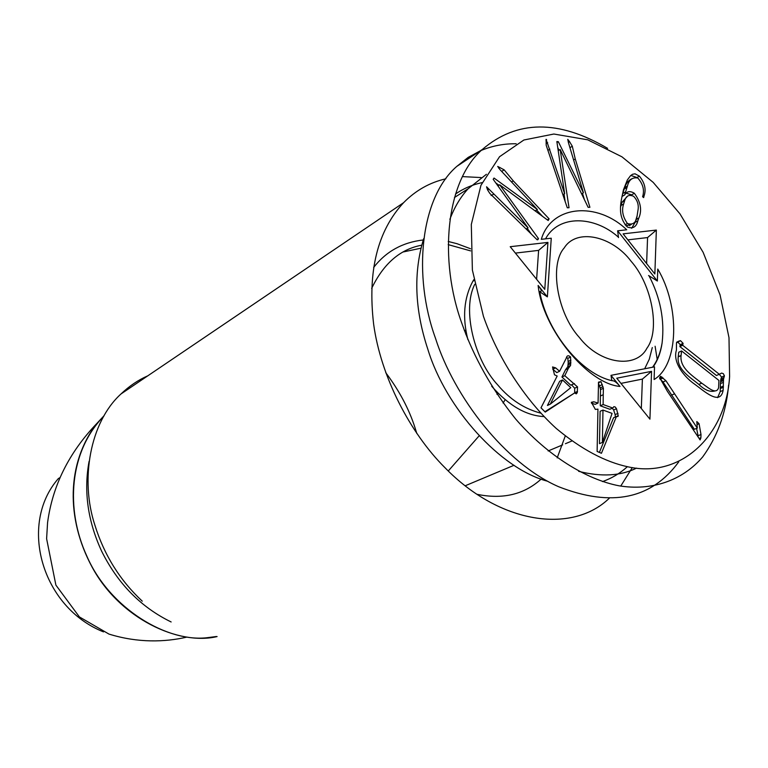 <?xml version="1.0" encoding="UTF-8"?>
<svg xmlns="http://www.w3.org/2000/svg" width="768" height="768" viewBox="0 0 768 768"><rect width="100%" height="100%" fill="white"/><g stroke="black" fill="none" stroke-linecap="round" stroke-linejoin="round"><path stroke-width="1.15" d="M619.987 386.438C616.8 382.483 614.256 380.592 612.365 380.746C581.779 374.554 546.806 331.891 539.702 291.485C542.16 291.83 541.642 289.824 538.128 285.475L547.373 296.88L551.251 238.214L541.315 239.318C551.462 204.854 597.254 201.418 626.726 229.786L617.616 230.803L657.36 281.021L657.763 269.069C680.093 306.461 678.998 364.637 654.096 379.526L654.518 366.854L610.992 375.35L619.987 386.438C587.597 383.712 542.611 328.867 538.128 285.475M483.437 316.339C497.491 356.746 523.92 398.928 556.214 428.429C581.213 449.203 605.232 462.029 628.262 466.886C681.725 478.8 726.24 434.582 729.6 376.522L728.995 337.68L720.077 294.941L703.123 252.307L679.987 213.878L653.184 182.371L621.974 156.835L587.731 139.814L553.862 134.026L523.891 139.997L499.546 156.72L480.96 185.28L471.312 224.458L472.378 270.048L483.437 316.339M568.358 368.381L564.768 375.677L577.526 386.909L577.258 392.669L576.259 393.869L574.637 392.938L545.232 412.09L540.998 407.818L557.174 376.032L554.486 374.803L552.566 366.941L555.658 367.882L559.594 371.27L566.198 358.31C566.87 355.44 568.33 355.008 570.586 357.005L570.595 365.405L568.358 368.381L565.536 369.734L561.936 377.021L564.768 375.677M700.877 437.75L700.099 439.92L667.354 391.286L659.635 377.587L660.605 376.243L665.894 380.678L697.286 428.122L696.816 421.555L699.082 423.734L700.992 434.544L700.877 437.75L699.11 438.451M644.045 195.984L643.651 197.606L642.595 196.742C644.65 190.282 643.056 184.042 637.824 178.032C632.458 177.072 628.982 179.76 627.408 186.096L624.682 194.938C626.842 191.222 630.067 190.675 634.378 193.296C640.694 201.936 642.182 210.173 638.842 218.016L637.853 220.819C636.384 226.973 632.89 229.037 627.379 227.021C616.109 215.136 621.562 199.757 623.472 189.754L627.35 179.962L630.509 175.728L632.534 174.269L635.04 173.808L639.37 176.122C644.794 182.794 646.358 189.408 644.045 195.984L642.643 196.771M544.781 289.373L547.93 242.41L510.211 246.701L544.781 289.373M623.117 233.856L654.854 273.984L656.352 230.074L623.117 233.856M649.93 419.165L651.552 371.338L616.752 378.202L649.93 419.165M537.888 239.702L537.13 239.789L489.773 193.363L487.546 189.84L486.566 186.778L528.058 227.846L493.181 179.299L494.026 178.051L537.37 209.52L499.872 169.507L497.712 166.435L504.154 169.843L513.274 180.883L549.101 218.842L548.198 220.522L499.699 184.81L538.483 238.598L537.888 239.702M560.179 149.53L569.03 207.744L567.283 207.782L546.202 145.296L546.077 139.315L564.634 193.661L556.848 141.571L558.326 141.686L583.411 192.787L568.397 142.541L567.773 139.344L569.53 141.648L572.294 146.218L575.261 158.966L589.91 207.283L588.134 207.331L560.179 149.53L558.221 150.758M682.685 345.274L719.309 374.266L721.651 373.075L723.322 373.67L724.435 375.84L723.542 379.046L723.11 390.394C720.221 406.358 703.738 390.672 694.08 383.779C684.547 377.069 672.442 362.65 676.426 350.122L676.474 342.816L680.496 340.656L683.098 343.344L682.685 345.274L679.843 346.579L716.438 375.504L719.309 374.266M603.245 394.714L603.139 404.534L612.739 408.019L613.882 406.675L615.226 406.992L616.493 408.73L618.202 415.747L617.952 416.506L616.454 416.506L601.45 453.274L597.12 451.459L597.946 409.133L595.363 409.421L591.36 402.298L593.779 401.779L598.061 403.056L598.531 382.109L600.979 381.658L603.389 388.282L603.245 394.714L600.384 396L600.278 405.802L603.139 404.534M607.584 148.349C558.653 119.482 516.874 119.875 482.266 149.52C445.44 181.402 438.758 260.41 461.962 323.654C473.866 357.37 491.76 389.155 515.645 419.011C548.227 456.422 586.685 479.558 618.979 485.789C651.091 491.107 682.138 481.027 702.739 456.854C717.091 437.059 725.654 413.885 728.4 387.341L728.592 385.104M480.374 150.778L468.173 157.392L456.797 166.397C419.952 198.173 412.819 276.048 435.446 338.141C454.09 397.181 505.344 463.507 558.662 486.73C611.462 507.408 651.494 499.104 678.758 461.837M516.211 143.789C504.384 143.549 492.797 145.728 481.43 150.326M578.65 471.331C601.363 477.053 620.669 475.978 636.566 468.125M629.837 225.725L628.56 224.208M486.403 174.298L468.163 188.726C460.55 196.954 454.454 207.168 449.866 219.36M423.696 238.618C413.299 272.63 414.672 309.485 427.805 349.162C445.728 408.346 500.717 469.142 547.718 481.267M602.477 481.584C611.702 478.339 619.997 473.376 627.35 466.714M657.197 359.386L655.104 346.243M482.141 182.602C472.234 184.733 463.354 188.554 455.52 194.045M481.085 177.562L462.557 176.611M445.882 178.79C429.744 182.477 415.651 190.445 403.584 202.694C377.472 230.899 367.478 271.325 373.613 323.981C380.717 376.666 410.333 433.277 444.902 467.626C499.45 523.901 571.872 534.346 609.197 498.326M620.736 486.096L632.314 467.578M147.811 375.811C138.259 379.978 129.322 386.026 120.979 393.974C89.933 422.141 79.901 479.885 94.896 525.168C104.189 555.034 119.981 580.368 142.262 601.171M465.907 330.202L464.438 330.691M496.954 394.31L498.211 393.408M491.712 386.266C508.742 405.562 526.138 415.661 543.898 416.573M473.885 279.6L472.838 281.27C463.901 297.984 462.25 317.443 467.894 339.648M561.936 377.021L570.749 385.171L573.581 383.846M570.749 385.171L574.445 383.578M571.603 384.893L574.685 388.224L577.526 386.909M574.685 388.224L574.666 392.698L577.517 391.392M544.896 411.744L574.637 392.938M552.72 369.13L555.658 367.882M552.835 369.235L556.771 372.614L559.594 371.27M566.64 357.408L567.773 358.368L570.586 357.005M567.773 358.368L568.166 361.488L570.989 360.125M568.166 361.488L568.176 363.456L570.989 362.102M568.176 363.456L568.003 364.934L570.826 363.581M568.003 364.934L567.773 366.749L565.536 369.734M562.502 379.958L559.67 381.293L547.44 405.456L550.282 404.15L570.778 387.658L562.502 379.958L550.282 404.15M600.278 405.802L609.859 409.277L612.739 408.019M612.288 408.211L613.622 409.987L616.493 408.73M613.622 409.987L615.139 414.624L618.019 413.376M615.139 414.624L615.322 416.995L618.202 415.747M599.386 452.41L613.574 417.754L616.454 416.506M591.389 402.845L593.779 401.779M591.514 403.229L595.2 404.333L598.061 403.056M598.426 382.829L600.979 381.658M598.416 383.126L599.462 385.882L602.314 384.586M599.462 385.882L600.134 387.955L602.995 386.659M600.134 387.955L600.538 389.578L603.389 388.282M600.538 389.578L600.384 396M602.976 410.054L600.106 411.322L599.491 443.654L602.381 442.445L612.058 413.376L602.976 410.054L602.381 442.445M699.37 438.835L700.819 438.259M659.626 378.24L662.141 377.126M659.77 378.826L660.307 379.296L663.168 378.029M660.307 379.296L663.024 381.946L665.894 380.678M663.024 381.946L694.368 429.293L697.286 428.122M697.027 424.57L699.082 423.734M696.595 428.4L698.064 435.706L700.992 434.544M698.064 435.706L698.026 436.848M719.28 374.285L721.565 377.069L724.435 375.84M721.565 377.069L720.97 378.835L723.85 377.606M720.97 378.835L720.662 380.266L723.542 379.046M720.662 380.266L720.605 381.773L723.485 380.554M720.605 381.773L720.422 383.606L723.302 382.387M720.422 383.606L720.221 391.603L723.11 390.394M720.221 391.603L717.6 397.642M676.752 342.125L679.382 340.915M676.714 342.182L680.496 340.656M677.654 341.971L680.256 344.65L680.102 345.322L682.944 344.016M680.102 345.322L679.843 346.579M698.832 384.422L701.712 383.194C707.242 386.659 716.083 395.597 718.589 387.744L718.925 380.438L681.581 350.947L678.73 352.243L678.211 356.89C676.656 369.802 691.325 378.019 698.832 384.422C704.726 390.067 710.045 392.266 714.778 390.998M678.25 356.544L681.062 355.603C679.517 368.534 694.195 376.771 701.712 383.194M681.581 350.947L681.101 355.258M631.728 178.79C628.406 180.384 626.064 183.341 624.701 187.661L624.182 189.014L626.89 187.459M624.182 189.014L622.829 193.498L625.546 191.942M622.829 193.498L621.974 196.483L624.682 194.938M626.237 193.21L631.661 194.842L634.378 193.296M636.989 216.259L635.117 222.326L631.67 228.288M630.816 175.45L636.106 177.206M636.931 177.533L639.37 176.122M627.13 196.646L621.907 202.378L620.573 207.062M625.949 225.782L631.152 224.63M633.696 196.339C629.069 194.275 626.045 195.782 624.624 200.832L623.635 203.981C621.475 210.355 622.752 216.864 627.446 223.517C632.928 225.226 636.144 222.701 637.094 215.942L638.16 209.088C638.698 204.336 637.21 200.093 633.696 196.339M620.909 205.526L623.635 203.981M625.094 224.813L627.446 223.517M564.01 194.035L565.104 201.264M545.942 140.045L546.634 139.603M546.086 143.664L547.661 142.656M562.915 194.688L564.634 193.661M556.992 142.531L558.326 141.686M557.75 147.59L559.046 150.24M581.616 193.843L583.411 192.787M568.349 142.387L569.53 141.648M569.894 147.725L572.294 146.218M582.499 193.325L584.39 199.594M497.933 185.914L499.699 184.81M527.232 228.326L531.485 234.221M536.861 239.53L538.483 238.598M487.642 189.984L488.966 189.149M491.117 195.542L493.987 194.074M526.157 228.96L528.058 227.846M495.811 182.957L498.979 185.251M535.094 210.874L537.37 209.52M498.73 168.25L499.949 167.462M501.658 171.437L504.154 169.843M511.517 181.987L513.274 180.883M536.554 210L542.602 216.403M547.325 219.878L549.101 218.842M539.75 291.763L547.373 296.88M648.557 275.51L657.36 281.021M618.518 237.6L617.616 230.803M611.837 380.611L610.992 375.35M641.318 408.538L642.394 379.094L620.957 383.395M642.394 379.094L651.552 371.338M646.618 263.568L647.568 237.562L627.878 239.875M647.568 237.562L656.352 230.074M536.602 279.283L538.618 250.378L515.395 253.104M538.618 250.378L547.93 242.41M540.624 413.117C524.237 408.787 509.981 399.446 497.866 385.075C474.451 360.288 461.75 309.523 474.778 284.285M171.139 621.965C141.043 607.296 117.917 583.795 101.76 551.453C87.792 521.318 83.568 491.299 89.078 461.405M216.422 636.509L208.118 637.584C167.808 643.104 109.536 608.659 86.803 556.042C64.925 508.445 69.562 451.066 103.814 416.189M217.104 636.576C179.011 645.734 120.086 618.95 92.141 567.168C66.029 518.899 66.336 463.584 96.653 423.677L104.16 415.594M103.498 631.891C41.866 607.373 18.211 524.544 58.31 478.618L59.942 477.619M618.47 237.235C594.566 215.683 558.566 214.435 545.558 238.848M416.832 433.507L415.027 427.757C408.979 408.941 399.216 390.586 385.738 372.672M470.544 248.746L456.998 243.696L448.224 241.469M423.245 239.971C402.586 242.314 386.054 251.472 373.651 267.446M476.88 494.275C502.666 499.632 524.093 494.563 541.19 479.05M557.194 457.882L565.248 436.032M470.63 250.896L448.195 244.627M421.67 245.203C400.224 249.187 383.558 263.587 371.664 288.403M652.55 367.238C657.245 360.922 660.432 352.838 662.102 342.989C664.733 319.949 660.365 297.552 649.008 275.789M671.405 395.165L674.285 393.926M720.547 387.283L723.427 386.064M679.891 346.32L682.733 345.024M635.117 222.326L637.853 220.819M547.862 150.365L549.83 149.117M573.571 160.003L575.261 158.966M652.291 347.549L649.277 359.232L644.669 368.774M568.771 367.622L567.782 366.72M631.21 261.408C612.192 235.814 576.538 227.923 564.202 247.958C549.178 264.605 557.107 313.21 579.35 337.45C599.885 364.262 636.144 369.254 646.934 348.202C660.442 330.326 651.907 284.63 631.21 261.408M482.266 149.52L456.797 166.397M468.163 188.726L454.464 197.51M403.574 202.714L120.979 393.974M571.824 441.024L565.411 443.722M562.704 444.854L548.15 450.96M514.032 465.283L465.206 485.779M505.162 399.782L503.05 403.008M479.117 435.85L448.282 470.966M403.315 251.942L420.883 248.208M466.57 333.859L465.782 334.282M474.067 280.57L472.838 281.27M662.102 342.989C660.701 352.57 657.658 360.624 652.982 367.152M577.258 392.669L575.606 393.427M570.595 365.405L567.773 366.749M723.533 379.21L720.653 380.438M723.523 379.488L720.643 380.707M723.494 380.496L720.614 381.725M723.446 387.226L720.557 388.435M683.098 343.344L680.256 344.65M681.062 355.603L678.211 356.89M627.408 186.096L624.701 187.661M638.842 218.016L636.106 219.523M624.624 200.832L621.907 202.378M186.701 637.142C165.11 642.106 138.192 643.123 108.979 634.09L79.402 616.925L55.891 585.101L46.608 538.714L47.568 522.672C52.493 485.808 68.851 452.813 96.653 423.677"/></g></svg>
